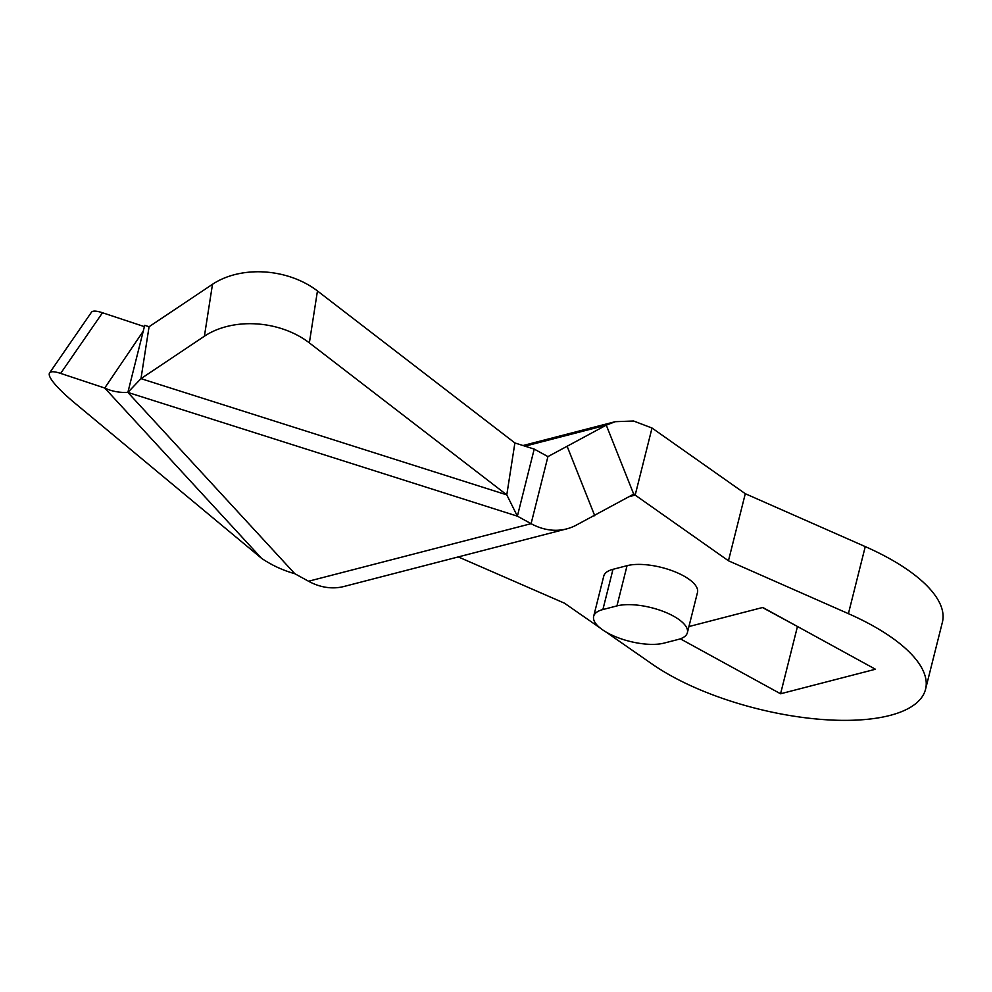 <?xml version="1.0" encoding="UTF-8"?>
<svg xmlns="http://www.w3.org/2000/svg" width="992" height="992" viewBox="0 0 992 992"><rect width="100%" height="100%" fill="white"/><g stroke="black" fill="none" stroke-linecap="round" stroke-linejoin="round"><path stroke-width="1.49" d="M534.217 449.091L517.378 516.162L127.869 392.41L140.976 378.646L204.402 336.226A74.673 53.047 -171.1 0 1 309.355 342.885L506.788 494.872L517.378 516.162L531.092 523.677A74.673 56.866 75.5 0 0 566.63 528.897L344.075 586.458A74.673 56.866 -104.5 0 1 308.537 581.238L294.822 573.711C282.894 570.388 271.796 565.254 261.528 558.298L75.231 403.422A74.673 12.09 -145.4 0 1 49.6 372.905A74.673 12.09 -145.4 0 1 60.648 373.401L104.73 388.021C111.612 391.294 119.325 392.758 127.869 392.41L144.708 325.339L149.073 326.728L212.486 284.307A74.673 53.047 8.9 0 1 317.452 290.954L514.885 442.953L534.217 449.091L547.931 456.605L606.273 425.146L615.276 421.687L633.59 421.005L652.017 428.036L745.29 493.706L865.26 546.604A158.67 59.867 14.1 0 1 942.4 622.207L925.548 689.279A158.67 59.867 14.1 0 1 817.061 719.051A158.67 59.867 14.1 0 1 652.513 664.33L605.814 631.904M762.451 607.538L797.717 626.634M566.63 528.897A74.673 56.866 75.5 0 0 575.372 525.611L633.714 494.14L606.273 425.146L525.004 446.164M567.337 446.822L594.778 515.815M652.017 428.036L635.178 495.107L633.962 493.979M745.29 493.706L728.45 560.778L848.408 613.664A158.67 59.867 14.1 0 1 925.548 689.279M629.226 496.645L635.178 495.107L728.45 560.778M599.912 627.8L564.46 603.186L458.292 556.921M49.6 372.905L91.45 312.257A74.673 12.09 34.6 0 1 102.498 312.753L144.386 326.641M261.528 558.298L104.73 388.021L143.245 331.167M514.885 442.953L506.788 494.872L140.976 378.646L149.073 326.728M680.314 638.811L780.568 693.78L875.44 669.24L762.761 607.464L688.919 626.56M616.937 605.914L602.888 609.547L612.994 569.309L627.056 565.676A41.069 15.5 -165.9 0 1 673.134 571.082A41.069 15.5 -165.9 0 1 697.488 592.46L687.382 632.698A41.069 15.5 -165.9 0 0 663.028 611.332A41.069 15.5 -165.9 0 0 616.937 605.914L627.056 565.676M612.994 569.309A41.069 15.5 -165.9 0 0 603.768 576.079L593.662 616.317A41.069 15.5 -165.9 0 0 618.016 637.695A41.069 15.5 -165.9 0 0 664.094 643.101L678.156 639.468A41.069 15.5 -165.9 0 0 687.382 632.698M797.407 626.708L780.568 693.78M602.888 609.547A41.069 15.5 -165.9 0 0 593.662 616.317M308.537 581.238L531.092 523.677L547.931 456.605M865.26 546.604L848.408 613.664M60.648 373.401L102.498 312.753M204.402 336.226L212.486 284.307M309.355 342.885L317.452 290.954M127.869 392.41L294.822 573.711M523.032 445.532L615.263 421.687"/></g></svg>
